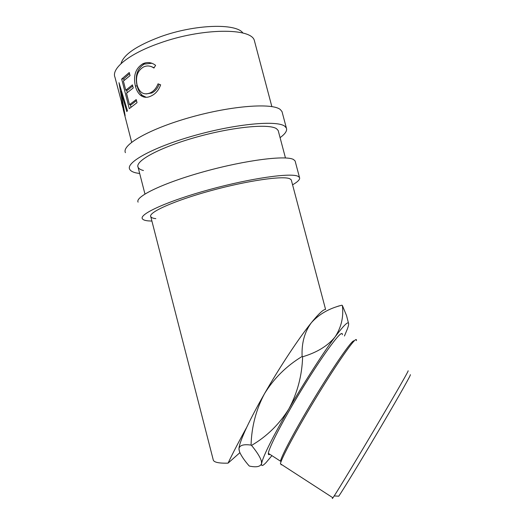 <?xml version="1.0" encoding="UTF-8"?>
<svg xmlns="http://www.w3.org/2000/svg" width="525" height="525" viewBox="0 0 525 525"><rect width="100%" height="100%" fill="white"/><g stroke="black" fill="none" stroke-linecap="round" stroke-linejoin="round"><path stroke-width="0.79" d="M139.696 173.539L135.949 172.876C132.51 172.056 130.403 170.809 129.636 169.135C125.823 162.186 154.291 146.685 195.589 135.22C236.841 123.697 277.056 120.179 284.727 126.19L286.368 128.021C287.398 130.64 285.305 133.849 280.081 137.648M125.416 152.677C121.413 144.966 149.651 128.71 190.897 117.193C232.083 105.61 272.449 102.775 280.317 109.548L282.01 111.589L282.319 112.744M143.45 170.52C140.536 169.785 138.744 168.696 138.082 167.252C134.715 161.011 160.105 147.236 196.698 137.045C233.244 126.794 269.292 123.487 276.557 128.75L278.184 130.495L285.456 157.946M151.909 221.071L148.267 220.887C144.952 220.566 142.977 219.837 142.341 218.702C139.112 214.036 168.256 200.826 209.724 189.505C251.147 178.152 290.948 172.594 298.023 176.295L299.493 177.476C300.3 179.261 297.997 181.709 292.576 184.82M138.101 202.151C134.676 196.724 163.59 182.739 204.999 171.38C246.369 159.968 286.309 155.085 293.58 159.561L295.109 160.958L295.332 161.792M155.82 218.636C153.011 218.334 151.331 217.698 150.787 216.713C147.938 212.527 173.933 200.773 210.676 190.719C247.38 180.633 283.06 175.54 289.793 178.743L291.263 179.865L325.572 309.396M347.734 320.27L346.559 315.623L342.366 305.484C343.763 316.89 341.329 327.37 335.055 336.925C327.856 345.85 317.048 352.465 302.623 356.77L302.124 356.462C301.494 343.114 304.592 331.846 311.41 322.658C317.632 315.013 321.983 310.688 324.463 309.684L325.31 309.468M342.366 305.484L341.906 305.209L338.067 306.193M302.623 356.77C302.033 375.546 297.432 392.956 288.809 409.001C279.195 424.364 266.772 436.498 251.541 445.41C256.981 452.025 260.269 457.282 261.411 461.18L261.575 463.549C261.168 466.469 262.684 466.121 266.116 462.518L271.911 455.641M410.386 374.673L410.143 375.533C408.273 379.706 394.741 403.436 377.672 432.298C360.616 461.147 343.816 488.703 338.763 496.204L334.202 495.922C339.248 488.191 356.514 459.697 374.161 429.909C391.821 400.102 405.877 375.742 407.886 371.595L408.168 370.775M342.352 334.747C342.477 333.447 341.985 333.152 340.876 333.861C336.387 336.558 319.141 360.865 301.048 390.646C282.936 420.42 268.761 447.884 268.354 453.337L280.494 461.193C281.341 456.002 295.91 428.656 314.022 398.744C332.128 368.819 349 344.157 353.043 341.178L353.85 340.738M356.396 340.653C356.626 339.419 356.239 339.189 355.241 339.964C351.166 342.976 333.821 368.379 315.118 399.308C296.395 430.224 281.308 458.469 280.402 463.785L332.942 497.812L334.202 495.922M121.019 63.656C123.434 54.685 136.592 45.708 160.486 36.73C194.926 24.209 236.368 23.067 242.918 33.049M155.597 65.33L153.937 68.04C150.465 65.671 146.961 65.336 143.423 67.029L143.371 67.056C137.465 70.783 135.371 76.801 137.104 85.109C139.519 92.833 143.889 95.425 150.216 92.879L150.491 92.741C153.832 91.101 156.345 88.134 158.032 83.829L160.65 84.827C158.806 89.946 155.859 93.555 151.797 95.648L151.042 96.016C147.151 97.939 143.66 97.696 140.569 95.301C138.095 93.142 136.356 90.024 135.352 85.936C133.101 75.797 135.548 68.44 142.695 63.853L143.391 63.532C147.577 61.792 151.646 62.39 155.597 65.33M121.669 79.032L129.248 72.522L130.049 75.613L123.395 81.073L125.744 90.208L132.431 84.879L133.232 87.97L126.532 93.26L129.472 104.698L136.218 99.566L137.018 102.664L129.288 108.668L121.669 79.032L123.723 78.848L129.544 73.664M121.498 102.743L125.134 115.671L120.829 91.429L126.814 111.589L127.45 110.722L119.011 82.688L123.788 110.565L114.962 77.247C111.083 68.539 129.111 53.734 159.456 43.201C201.915 27.818 251.738 27.667 254.395 40.668L254.776 42.112M150.629 216.097L213.157 459.519C213.34 462.19 218.308 463.404 228.053 463.148C232.765 453.246 239.006 441.269 246.77 427.212C251.304 417.605 257.217 406.429 264.515 393.671C273.945 378.335 286.486 365.932 302.124 356.462M344.446 336.007L347.366 328.985C348.574 325.677 348.928 323.695 348.442 323.046C347.373 321.832 342.917 326.458 335.055 336.925C323.459 352.433 304.461 381.931 288.809 409.001C274.194 434.424 265.335 451.769 262.224 461.022L261.575 463.549C260.485 466.692 256.456 467.539 249.493 466.095L249.06 465.813C244.289 460.307 241.106 455.615 239.505 451.717L238.954 448.822C239.433 445.292 243.462 444.045 251.055 445.095C251.587 426.727 256.075 409.585 264.515 393.671C279.93 366.699 299.204 337.654 311.41 322.658C319.036 314.173 329.195 308.359 341.906 305.209M251.541 445.41L251.055 445.095M268.354 453.337C268.216 454.709 268.708 455.024 269.824 454.296M239.892 452.675L228.053 463.148M239.059 450.109L238.954 448.822C239.098 445.252 241.703 438.047 246.77 427.212M154.114 67.745L150.99 66.478M146.186 93.936L151.876 92.964C155.118 91.376 157.539 88.476 159.147 84.256M150.216 92.879L151.646 93.076M146.199 97.302L142.275 95.353C139.853 93.174 138.134 90.044 137.13 85.969C134.879 75.862 137.215 68.585 144.139 64.122L151.981 63.249M140.569 95.301L142.275 95.353M135.352 85.936L137.13 85.969M142.695 63.853L144.139 64.122M125.744 90.208L127.772 90.037L132.713 85.962M129.472 104.698L131.499 104.501L136.48 100.583M130.987 107.1L130.351 104.613M127.253 92.577L126.623 90.136M124.11 80.371L123.723 78.848M121.583 91.317L120.829 91.429M332.692 497.648C332.115 498.809 332.2 498.862 332.942 497.812M281.177 464.284L281.157 464.835L281.571 464.54M286.368 128.021L282.01 111.589M299.493 177.476L295.109 160.958M144.952 194.001L137.852 166.359M131.657 142.242L123.218 109.371M271.852 106.582L254.395 40.668M151.876 92.964L150.491 92.741M144.808 63.814L143.391 63.538M262.224 461.022L261.411 461.18M348.442 323.046L346.559 315.623"/></g></svg>
